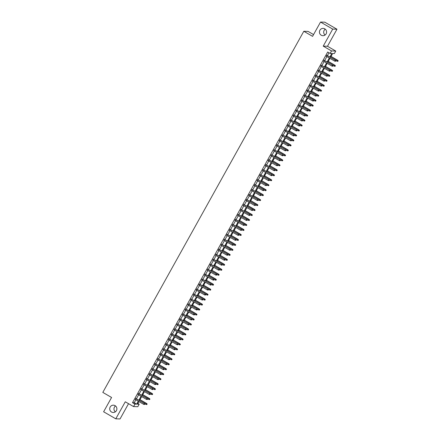<?xml version="1.0" encoding="UTF-8"?>
<svg xmlns="http://www.w3.org/2000/svg" width="441" height="441" viewBox="0 0 441 441"><rect width="100%" height="100%" fill="white"/><g stroke="black" fill="none" stroke-linecap="round" stroke-linejoin="round"><path stroke-width="0.66" d="M115.073 405.648A3.66 3.583 91.7 0 1 113.199 412.489A3.66 3.583 91.7 0 1 109.853 407.848A3.66 3.583 91.7 0 1 115.073 405.648M324.797 28.858A3.66 3.583 91.7 0 1 322.917 35.699A3.66 3.583 91.7 0 1 319.571 31.057A3.66 3.583 91.7 0 1 324.797 28.858M115.344 411.839A3.66 3.583 91.7 0 1 115.514 405.952M325.061 35.048A3.66 3.583 91.7 0 1 325.238 29.161M137.862 403.454L139.191 404.221L137.807 406.707L133.551 406.58L134.935 404.094L136.66 404.149L138.292 401.216M313.562 34.585L308.066 31.399L303.81 31.272L102.814 392.396L111.579 397.473L103.618 411.773L115.79 418.823L120.046 418.95L128.54 403.68M303.81 31.272L312.575 36.349L320.535 22.05L324.791 22.177L336.963 29.227L332.707 29.1L323.225 46.134L331.505 50.93L335.755 51.057L334.372 53.543L332.652 53.493L330.485 57.38M323.225 46.134L327.481 46.261L336.963 29.227M327.481 46.261L335.755 51.057M320.535 22.05L332.707 29.1M135.938 398.559L135.393 399.54M138.706 393.581L138.16 394.563M141.478 388.609L140.927 389.59M144.246 383.637L143.7 384.618M147.013 378.659L146.467 379.64M149.78 373.687L149.234 374.668M152.547 368.715L152.002 369.696M155.32 363.737L154.774 364.718M158.087 358.765L157.542 359.746M160.855 353.792L160.309 354.773M163.622 348.814L163.076 349.796M166.395 343.842L165.849 344.823M169.162 338.864L168.616 339.851M171.929 333.892L171.384 334.873M174.697 328.92L174.151 329.901M177.469 323.942L176.924 324.929M180.237 318.97L179.691 319.951M183.004 313.998L182.458 314.979M185.771 309.02L185.226 310.001M188.544 304.047L187.993 305.029M191.311 299.075L190.766 300.056M194.079 294.097L193.533 295.079M196.846 289.125L196.3 290.106M199.613 284.153L199.067 285.134M202.386 279.175L201.84 280.156M205.153 274.203L204.607 275.184M207.92 269.231L207.375 270.212M210.688 264.253L210.142 265.234M213.461 259.28L212.915 260.262M216.228 254.308L215.682 255.289M218.995 249.33L218.449 250.312M221.762 244.358L221.217 245.339M224.535 239.386L223.989 240.367M227.302 234.408L226.757 235.389M230.07 229.436L229.524 230.417M232.837 224.463L232.291 225.445M235.61 219.486L235.059 220.467M238.377 214.513L237.831 215.495M241.144 209.541L240.599 210.522M243.912 204.563L243.366 205.545M246.679 199.591L246.133 200.572M249.452 194.619L248.906 195.6M252.219 189.641L251.673 190.622M254.986 184.669L254.44 185.65M257.753 179.696L257.208 180.678M260.526 174.719L259.981 175.7M263.294 169.746L262.748 170.728M266.061 164.774L265.515 165.755M268.828 159.796L268.282 160.778M271.601 154.824L271.055 155.805M274.368 149.852L273.822 150.833M277.135 144.874L276.59 145.855M279.903 139.902L279.357 140.883M282.675 134.929L282.124 135.911M285.443 129.952L284.897 130.933M288.21 124.979L287.664 125.961M290.977 120.007L290.432 120.988M293.745 115.029L293.199 116.011M296.517 110.057L295.972 111.038M299.285 105.085L298.739 106.066M302.052 100.107L301.506 101.088M304.819 95.135L304.273 96.116M307.592 90.162L307.046 91.144M310.359 85.185L309.814 86.166M313.127 80.212L312.581 81.194M315.894 75.24L315.348 76.221M318.667 70.262L318.121 71.244M321.434 65.29L320.888 66.271M324.201 60.312L323.655 61.299M329.868 57.021L331.847 53.471L330.122 53.416L327.685 52.01L132.504 402.688L134.224 402.738L135.856 399.805M136.401 398.824L138.623 394.833M139.169 393.852L141.396 389.861M141.941 388.879L144.163 384.883M144.709 383.902L146.93 379.91M147.476 378.929L149.697 374.938M150.243 373.957L152.47 369.96M153.016 368.979L155.238 364.988M155.783 364.007L158.005 360.016M158.551 359.035L160.772 355.038M161.318 354.057L163.539 350.066M164.091 349.085L166.312 345.094M166.858 344.112L169.079 340.116M169.625 339.135L171.847 335.143M172.392 334.162L174.614 330.171M175.16 329.19L177.387 325.193M177.932 324.212L180.154 320.221M180.7 319.24L182.921 315.249M183.467 314.268L185.689 310.271M186.234 309.29L188.461 305.299M189.007 304.318L191.229 300.327M191.774 299.345L193.996 295.349M194.542 294.368L196.763 290.376M197.309 289.395L199.536 285.404M200.082 284.417L202.303 280.426M202.849 279.445L205.071 275.454M205.616 274.473L207.838 270.476M208.384 269.495L210.605 265.504M211.156 264.523L213.378 260.532M213.924 259.551L216.145 255.554M216.691 254.573L218.912 250.582M219.458 249.6L221.68 245.609M222.225 244.628L224.452 240.632M224.998 239.65L227.22 235.659M227.765 234.678L229.987 230.687M230.533 229.706L232.754 225.709M233.3 224.728L235.527 220.737M236.073 219.756L238.294 215.765M238.84 214.784L241.062 210.787M241.607 209.806L243.829 205.815M244.375 204.833L246.602 200.842M247.147 199.861L249.369 195.865M249.915 194.883L252.136 190.892M252.682 189.911L254.904 185.92M255.449 184.939L257.671 180.942M258.222 179.961L260.444 175.97M260.989 174.989L263.211 170.998M263.757 170.017L265.978 166.02M266.524 165.039L268.745 161.048M269.291 160.066L271.518 156.075M272.064 155.094L274.285 151.098M274.831 150.116L277.053 146.125M277.598 145.144L279.82 141.153M280.366 140.172L282.593 136.175M283.139 135.194L285.36 131.203M285.906 130.222L288.127 126.231M288.673 125.25L290.895 121.253M291.44 120.272L293.667 116.281M294.213 115.299L296.435 111.308M296.98 110.327L299.202 106.331M299.748 105.349L301.969 101.358M302.515 100.377L304.737 96.386M305.288 95.405L307.509 91.408M308.055 90.427L310.277 86.436M310.822 85.455L313.044 81.464M313.59 80.483L315.811 76.486M316.362 75.505L318.584 71.514M319.13 70.532L321.351 66.541M321.897 65.56L324.118 61.564M324.664 60.582L326.886 56.591M327.431 55.61L329.014 52.777M326.968 55.34L326.423 56.321M133.551 406.58L125.272 401.79L115.79 418.823M132.504 402.688L134.935 404.094M330.122 53.416L331.505 50.93M138.909 401.575L137.465 404.171L139.191 404.221M329.94 58.361L327.718 62.352M327.172 63.333L324.951 67.324M324.405 68.305L322.184 72.302M321.632 73.283L319.411 77.274M318.865 78.255L316.644 82.246M316.098 83.228L313.876 87.224M313.33 88.206L311.109 92.197M310.563 93.178L308.336 97.169M307.79 98.15L305.569 102.147M305.023 103.128L302.802 107.119M302.256 108.1L300.034 112.091M299.489 113.072L297.262 117.069M296.716 118.05L294.494 122.041M293.949 123.022L291.727 127.014M291.181 127.995L288.96 131.991M288.414 132.973L286.192 136.964M285.641 137.945L283.42 141.936M282.874 142.917L280.652 146.914M280.107 147.895L277.885 151.886M277.339 152.867L275.118 156.858M274.567 157.839L272.345 161.836M271.799 162.817L269.578 166.808M269.032 167.789L266.811 171.781M266.265 172.762L264.043 176.758M263.498 177.74L261.27 181.731M260.725 182.712L258.503 186.703M257.957 187.684L255.736 191.681M255.19 192.662L252.969 196.653M252.423 197.634L250.196 201.625M249.65 202.612L247.429 206.603M246.883 207.584L244.661 211.575M244.116 212.556L241.894 216.548M241.348 217.534L239.127 221.525M238.575 222.507L236.354 226.498M235.808 227.479L233.587 231.475M233.041 232.457L230.819 236.448M230.274 237.429L228.052 241.42M227.501 242.401L225.279 246.398M224.734 247.379L222.512 251.37M221.966 252.351L219.745 256.342M219.199 257.324L216.978 261.32M216.432 262.301L214.205 266.292M213.659 267.274L211.437 271.265M210.892 272.246L208.67 276.242M208.124 277.224L205.903 281.215M205.357 282.196L203.13 286.187M202.584 287.168L200.363 291.165M199.817 292.146L197.596 296.137M197.05 297.118L194.828 301.109M194.283 302.091L192.055 306.087M191.51 307.068L189.288 311.059M188.742 312.041L186.521 316.032M185.975 317.013L183.754 321.009M183.208 321.991L180.986 325.982M180.435 326.963L178.214 330.954M177.668 331.935L175.446 335.932M174.901 336.913L172.679 340.904M172.133 341.885L169.912 345.876M169.366 346.858L167.139 350.854M166.593 351.835L164.372 355.826M163.826 356.808L161.604 360.799M161.059 361.78L158.837 365.776M158.291 366.758L156.064 370.749M155.519 371.73L153.297 375.721M152.751 376.702L150.53 380.699M149.984 381.68L147.763 385.671M147.217 386.652L144.99 390.643M144.444 391.625L142.222 395.621M141.677 396.602L139.455 400.593M138.838 400.235L141.059 396.244M141.605 395.263L143.827 391.266M144.372 390.285L146.594 386.294M147.145 385.313L149.367 381.322M149.912 380.34L152.134 376.344M152.68 375.363L154.901 371.372M155.447 370.39L157.669 366.399M158.214 365.418L160.441 361.422M160.987 360.44L163.209 356.449M163.754 355.468L165.976 351.477M166.522 350.496L168.743 346.499M169.289 345.518L171.516 341.527M172.062 340.546L174.283 336.555M174.829 335.573L177.05 331.577M177.596 330.596L179.818 326.605M180.363 325.623L182.591 321.632M183.136 320.651L185.358 316.655M185.904 315.673L188.125 311.682M188.671 310.701L190.892 306.71M191.438 305.729L193.66 301.732M194.211 300.751L196.432 296.76M196.978 295.779L199.2 291.788M199.745 290.806L201.967 286.81M202.513 285.829L204.734 281.838M205.285 280.856L207.507 276.865M208.053 275.884L210.274 271.888M210.82 270.906L213.042 266.915M213.587 265.934L215.809 261.943M216.355 260.962L218.582 256.965M219.127 255.984L221.349 251.993M221.895 251.012L224.116 247.021M224.662 246.039L226.883 242.043M227.429 241.062L229.656 237.071M230.202 236.089L232.424 232.098M232.969 231.117L235.191 227.121M235.737 226.139L237.958 222.148M238.504 221.167L240.725 217.176M241.277 216.195L243.498 212.198M244.044 211.217L246.265 207.226M246.811 206.245L249.033 202.254M249.578 201.272L251.8 197.276M252.351 196.295L254.573 192.304M255.119 191.322L257.34 187.331M257.886 186.345L260.107 182.354M260.653 181.372L262.875 177.381M263.42 176.4L265.647 172.403M266.193 171.422L268.415 167.431M268.96 166.45L271.182 162.459M271.728 161.478L273.949 157.481M274.495 156.5L276.722 152.509M277.268 151.528L279.489 147.537M280.035 146.555L282.257 142.559M282.802 141.578L285.024 137.586M285.57 136.605L287.791 132.614M288.342 131.633L290.564 127.636M291.11 126.655L293.331 122.664M293.877 121.683L296.098 117.692M296.644 116.711L298.866 112.714M299.417 111.733L301.638 107.742M302.184 106.761L304.406 102.77M304.952 101.788L307.173 97.792M307.719 96.811L309.94 92.819M310.486 91.838L312.713 87.847M313.259 86.866L315.48 82.869M316.026 81.888L318.248 77.897M318.793 76.916L321.015 72.925M321.561 71.944L323.788 67.947M324.333 66.966L326.555 62.975M327.101 61.994L329.322 58.003M134.224 402.738L136.66 404.149M335.772 60.792L335.496 61.288L335.888 60.792L335.204 60.224L334.708 61.117L326.202 56.194M326.704 55.301L335.414 60.23L326.748 55.213M335.888 60.792L335.414 60.23M334.708 61.117L335.496 61.288M337.795 61.354L338.186 60.864L337.795 61.354L337.007 61.189L337.712 60.296L331.02 56.42M338.071 60.858L330.971 56.509M337.007 61.189L335.469 60.296M337.712 60.296L338.186 60.864M333.005 65.764L332.729 66.26L333.12 65.77L332.437 65.196L331.941 66.095L323.435 61.167M323.931 60.274L332.641 65.202L323.981 60.185M333.12 65.77L332.641 65.202M331.941 66.095L332.729 66.26M330.237 70.736L329.962 71.238L330.353 70.742L329.67 70.174L329.168 71.067L320.668 66.144M321.164 65.246L329.874 70.18L321.213 65.163M330.353 70.742L329.874 70.18M329.168 71.067L329.962 71.238M327.47 75.714L327.189 76.21L327.58 75.714L326.897 75.146L326.401 76.039L317.895 71.117M318.396 70.224L327.106 75.152L318.446 70.136M327.58 75.714L327.106 75.152M326.401 76.039L327.189 76.21M324.697 80.686L324.422 81.183L324.813 80.692L324.129 80.119L323.633 81.017L315.128 76.089M315.629 75.196L324.339 80.124L315.673 75.108M324.813 80.692L324.339 80.124M323.633 81.017L324.422 81.183M335.028 66.332L335.419 65.836L335.028 66.332L334.239 66.161L334.94 65.274L328.253 61.398M335.303 65.83L328.203 61.481M334.239 66.161L332.701 65.274M334.94 65.274L335.419 65.836M332.26 71.304L332.652 70.808L332.26 71.304L331.467 71.133L332.172 70.246L325.48 66.371M332.536 70.808L325.436 66.459M331.467 71.133L329.929 70.246M332.172 70.246L332.652 70.808M329.488 76.276L329.879 75.786L329.488 76.276L328.699 76.111L329.405 75.218L322.713 71.343M329.769 75.78L322.663 71.431M328.699 76.111L327.161 75.218M329.405 75.218L329.879 75.786M326.72 81.254L327.112 80.758L326.72 81.254L325.932 81.083L326.638 80.196L319.945 76.321M326.996 80.753L319.896 76.403M325.932 81.083L324.394 80.196M326.638 80.196L327.112 80.758M321.93 85.664L321.654 86.16L322.046 85.664L321.362 85.096L320.866 85.989L312.36 81.067M312.856 80.168L321.572 85.102L312.906 80.086M322.046 85.664L321.572 85.102M320.866 85.989L321.654 86.16M323.953 86.227L324.344 85.73L323.953 86.227L323.165 86.056L323.87 85.168L317.178 81.293M324.229 85.73L317.129 81.381M323.165 86.056L321.627 85.168M323.87 85.168L324.344 85.73M319.163 90.637L318.887 91.133L319.278 90.637L318.595 90.069L318.093 90.962L309.593 86.039M310.089 85.146L318.799 90.074L310.139 85.058M319.278 90.637L318.799 90.074M318.093 90.962L318.887 91.133M316.395 95.609L316.114 96.105L316.506 95.614L315.828 95.041L315.326 95.94L306.826 91.011M307.322 90.118L316.032 95.047L307.371 90.03M316.506 95.614L316.032 95.047M315.326 95.94L316.114 96.105M313.623 100.587L313.347 101.083L313.738 100.587L313.055 100.019L312.559 100.912L304.053 95.989M304.555 95.091L313.264 100.024L304.599 95.008M313.738 100.587L313.264 100.024M312.559 100.912L313.347 101.083M310.855 105.559L310.58 106.055L310.971 105.559L310.288 104.991L309.791 105.884L301.286 100.961M301.782 100.068L310.497 104.997L301.831 99.98M310.971 105.559L310.497 104.997M309.791 105.884L310.58 106.055M308.088 110.531L307.812 111.027L308.204 110.537L307.52 109.963L307.019 110.862L298.518 105.934M299.015 105.041L307.724 109.969L299.064 104.952M308.204 110.537L307.724 109.969M307.019 110.862L307.812 111.027M321.186 91.199L321.577 90.708L321.186 91.199L320.392 91.033L321.098 90.14L314.405 86.265M321.461 90.703L314.361 86.353M320.392 91.033L318.86 90.14M321.098 90.14L321.577 90.708M318.413 96.177L318.804 95.68L318.413 96.177L317.625 96.006L318.33 95.118L311.638 91.243M318.694 95.675L311.589 91.326M317.625 96.006L316.087 95.118M318.33 95.118L318.804 95.68M315.646 101.149L316.037 100.653L315.646 101.149L314.857 100.978L315.563 100.09L308.871 96.215M315.921 100.653L308.821 96.303M314.857 100.978L313.319 100.09M315.563 100.09L316.037 100.653M312.878 106.121L313.27 105.631L312.878 106.121L312.09 105.956L312.796 105.063L306.104 101.187M313.154 105.625L306.054 101.276M312.09 105.956L310.552 105.063M312.796 105.063L313.27 105.631M310.111 111.099L310.503 110.603L310.111 111.099L309.317 110.928L310.023 110.041L303.331 106.165M310.387 110.597L303.287 106.248M309.317 110.928L307.785 110.041M310.023 110.041L310.503 110.603M305.321 115.509L305.04 116.005L305.437 115.509L304.753 114.941L304.251 115.834L295.751 110.912M296.247 110.013L304.957 114.947L296.297 109.93M305.437 115.509L304.957 114.947M304.251 115.834L305.04 116.005M307.338 116.071L307.73 115.575L307.338 116.071L306.55 115.9L307.256 115.013L300.564 111.138M307.62 115.575L300.514 111.226M306.55 115.9L305.012 115.013M307.256 115.013L307.73 115.575M302.548 120.481L302.272 120.977L302.664 120.481L301.98 119.913L301.484 120.806L292.978 115.884M293.48 114.991L302.19 119.919L293.524 114.903M302.664 120.481L302.19 119.919M301.484 120.806L302.272 120.977M304.571 121.043L304.963 120.553L304.571 121.043L303.783 120.878L304.488 119.985L297.796 116.11M304.847 120.547L297.747 116.198M303.783 120.878L302.245 119.985M304.488 119.985L304.963 120.553M299.781 125.453L299.505 125.95L299.897 125.459L299.213 124.886L298.717 125.784L290.211 120.856M290.713 119.963L299.422 124.891L290.757 119.875M299.897 125.459L299.422 124.891M298.717 125.784L299.505 125.95M301.804 126.021L302.195 125.525L301.804 126.021L301.016 125.85L301.721 124.963L295.029 121.088M302.079 125.52L294.979 121.17M301.016 125.85L299.478 124.963M301.721 124.963L302.195 125.525M297.013 130.431L296.738 130.927L297.129 130.431L296.446 129.863L295.944 130.756L287.444 125.834M287.94 124.935L296.65 129.869L287.99 124.853M297.129 130.431L296.65 129.869M295.944 130.756L296.738 130.927M299.037 130.994L299.428 130.497L299.037 130.994L298.243 130.823L298.948 129.935L292.256 126.06M299.312 130.497L292.212 126.148M298.243 130.823L296.71 129.935M298.948 129.935L299.428 130.497M294.246 135.404L293.971 135.9L294.362 135.409L293.678 134.836L293.177 135.729L284.677 130.806M285.173 129.913L293.882 134.841L285.222 129.825M294.362 135.409L293.882 134.841M293.177 135.729L293.971 135.9M296.264 135.966L296.661 135.475L296.264 135.966L295.476 135.8L296.181 134.907L289.489 131.032M296.545 135.47L289.445 131.12M295.476 135.8L293.938 134.907M296.181 134.907L296.661 135.475M291.473 140.376L291.198 140.872L291.589 140.381L290.906 139.808L290.41 140.707L281.904 135.778M282.405 134.885L291.115 139.819L282.449 134.797M291.589 140.381L291.115 139.819M290.41 140.707L291.198 140.872M293.497 140.944L293.888 140.447L293.497 140.944L292.708 140.773L293.414 139.885L286.722 136.01M293.772 140.447L286.672 136.093M292.708 140.773L291.17 139.885M293.414 139.885L293.888 140.447M288.706 145.354L288.431 145.85L288.822 145.354L288.138 144.786L287.642 145.679L279.136 140.756M279.638 139.858L288.348 144.791L279.682 139.775M288.822 145.354L288.348 144.791M287.642 145.679L288.431 145.85M285.939 150.326L285.663 150.822L286.055 150.331L285.371 149.758L284.875 150.651L276.369 145.728M276.865 144.835L285.575 149.764L276.915 144.747M286.055 150.331L285.575 149.764M284.875 150.651L285.663 150.822M283.172 155.298L282.896 155.794L283.287 155.304L282.604 154.73L282.102 155.629L273.602 150.701M274.098 149.808L282.808 154.741L274.148 149.72M283.287 155.304L282.808 154.741M282.102 155.629L282.896 155.794M280.404 160.276L280.123 160.772L280.515 160.276L279.831 159.708L279.335 160.601L270.829 155.679M271.331 154.78L280.041 159.714L271.38 154.697M280.515 160.276L280.041 159.714M279.335 160.601L280.123 160.772M277.632 165.248L277.356 165.744L277.747 165.254L277.064 164.68L276.568 165.579L268.062 160.651M268.563 159.758L277.273 164.686L268.608 159.67M277.747 165.254L277.273 164.686M276.568 165.579L277.356 165.744M274.864 170.22L274.589 170.722L274.98 170.226L274.296 169.653L273.8 170.551L265.295 165.623M265.791 164.73L274.506 169.664L265.84 164.642M274.98 170.226L274.506 169.664M273.8 170.551L274.589 170.722M272.097 175.198L271.821 175.694L272.213 175.198L271.529 174.63L271.028 175.524L262.527 170.601M263.023 169.702L271.733 174.636L263.073 169.62M272.213 175.198L271.733 174.636M271.028 175.524L271.821 175.694M269.33 180.171L269.049 180.667L269.44 180.176L268.762 179.603L268.26 180.501L259.76 175.573M260.256 174.68L268.966 179.608L260.306 174.592M269.44 180.176L268.966 179.608M268.26 180.501L269.049 180.667M266.557 185.143L266.281 185.644L266.673 185.148L265.989 184.575L265.493 185.474L256.987 180.545M257.489 179.652L266.199 184.586L257.533 179.564M266.673 185.148L266.199 184.586M265.493 185.474L266.281 185.644M263.79 190.121L263.514 190.617L263.905 190.121L263.222 189.553L262.726 190.446L254.22 185.523M254.716 184.625L263.431 189.558L254.766 184.542M263.905 190.121L263.431 189.558M262.726 190.446L263.514 190.617M261.022 195.093L260.747 195.589L261.138 195.098L260.455 194.525L259.953 195.424L251.453 190.495M251.949 189.602L260.659 194.531L251.998 189.514M261.138 195.098L260.659 194.531M259.953 195.424L260.747 195.589M258.255 200.065L257.974 200.567L258.371 200.071L257.687 199.497L257.186 200.396L248.685 195.468M249.182 194.575L257.891 199.508L249.231 194.487M258.371 200.071L257.891 199.508M257.186 200.396L257.974 200.567M255.482 205.043L255.207 205.539L255.598 205.043L254.915 204.475L254.418 205.368L245.913 200.446M246.414 199.547L255.124 204.481L246.458 199.464M255.598 205.043L255.124 204.481M254.418 205.368L255.207 205.539M252.715 210.015L252.439 210.511L252.831 210.021L252.147 209.447L251.651 210.346L243.145 205.418M243.647 204.525L252.357 209.453L243.691 204.437M252.831 210.021L252.357 209.453M251.651 210.346L252.439 210.511M249.948 214.988L249.672 215.489L250.064 214.993L249.38 214.42L248.878 215.318L240.378 210.39M240.874 209.497L249.584 214.431L240.924 209.409M250.064 214.993L249.584 214.431M248.878 215.318L249.672 215.489M247.18 219.965L246.899 220.461L247.296 219.965L246.613 219.398L246.111 220.291L237.611 215.368M238.107 214.469L246.817 219.403L238.157 214.387M247.296 219.965L246.817 219.403M246.111 220.291L246.899 220.461M244.408 224.938L244.132 225.434L244.523 224.943L243.84 224.37L243.344 225.268L234.838 220.34M235.34 219.447L244.049 224.375L235.384 219.359M244.523 224.943L244.049 224.375M243.344 225.268L244.132 225.434M241.64 229.91L241.365 230.411L241.756 229.915L241.073 229.348L240.577 230.241L232.071 225.318M232.572 224.419L241.282 229.353L232.616 224.331M241.756 229.915L241.282 229.353M240.577 230.241L241.365 230.411M290.729 145.916L291.121 145.42L290.729 145.916L289.941 145.745L290.647 144.857L283.954 140.982M291.005 145.42L283.905 141.07M289.941 145.745L288.403 144.857M290.647 144.857L291.121 145.42M287.962 150.888L288.353 150.398L287.962 150.888L287.174 150.723L287.874 149.83L281.187 145.954M288.238 150.392L281.137 146.043M287.174 150.723L285.636 149.83M287.874 149.83L288.353 150.398M285.195 155.866L285.586 155.37L285.195 155.866L284.401 155.695L285.107 154.808L278.414 150.932M285.47 155.37L278.37 151.015M284.401 155.695L282.863 154.808M285.107 154.808L285.586 155.37M282.422 160.838L282.813 160.342L282.422 160.838L281.634 160.667L282.339 159.78L275.647 155.905M282.703 160.342L275.597 155.993M281.634 160.667L280.096 159.78M282.339 159.78L282.813 160.342M279.655 165.81L280.046 165.32L279.655 165.81L278.866 165.645L279.572 164.752L272.88 160.877M279.93 165.314L272.83 160.965M278.866 165.645L277.328 164.752M279.572 164.752L280.046 165.32M276.887 170.788L277.279 170.292L276.887 170.788L276.099 170.617L276.799 169.73L270.113 165.855M277.163 170.292L270.063 165.937M276.099 170.617L274.561 169.73M276.799 169.73L277.279 170.292M274.12 175.761L274.511 175.27L274.12 175.761L273.326 175.59L274.032 174.702L267.34 170.827M274.396 175.264L267.296 170.915M273.326 175.59L271.794 174.702M274.032 174.702L274.511 175.27M271.347 180.733L271.739 180.242L271.347 180.733L270.559 180.567L271.265 179.674L264.572 175.799M271.628 180.237L264.523 175.887M270.559 180.567L269.021 179.674M271.265 179.674L271.739 180.242M268.58 185.711L268.971 185.214L268.58 185.711L267.792 185.54L268.497 184.652L261.805 180.777M268.856 185.214L261.756 180.86M267.792 185.54L266.254 184.652M268.497 184.652L268.971 185.214M265.813 190.683L266.204 190.192L265.813 190.683L265.024 190.512L265.73 189.624L259.038 185.749M266.088 190.187L258.988 185.837M265.024 190.512L263.486 189.624M265.73 189.624L266.204 190.192M263.045 195.655L263.437 195.165L263.045 195.655L262.252 195.49L262.957 194.602L256.265 190.721M263.321 195.159L256.221 190.81M262.252 195.49L260.719 194.597M262.957 194.602L263.437 195.165M260.273 200.633L260.664 200.137L260.273 200.633L259.484 200.462L260.19 199.575L253.498 195.699M260.554 200.137L253.448 195.782M259.484 200.462L257.946 199.575M260.19 199.575L260.664 200.137M257.505 205.605L257.897 205.115L257.505 205.605L256.717 205.44L257.423 204.547L250.731 200.672M257.781 205.109L250.681 200.76M256.717 205.44L255.179 204.547M257.423 204.547L257.897 205.115M254.738 210.583L255.13 210.087L254.738 210.583L253.95 210.412L254.655 209.525L247.963 205.644M255.014 210.081L247.914 205.732M253.95 210.412L252.412 209.519M254.655 209.525L255.13 210.087M251.971 215.555L252.362 215.059L251.971 215.555L251.177 215.384L251.883 214.497L245.19 210.622M252.246 215.059L245.146 210.704M251.177 215.384L249.645 214.497M251.883 214.497L252.362 215.059M249.198 220.528L249.595 220.037L249.198 220.528L248.41 220.362L249.115 219.469L242.423 215.594M249.479 220.031L242.379 215.682M248.41 220.362L246.872 219.469M249.115 219.469L249.595 220.037M246.431 225.505L246.822 225.009L246.431 225.505L245.643 225.334L246.348 224.447L239.656 220.566M246.706 225.004L239.606 220.654M245.643 225.334L244.105 224.441M246.348 224.447L246.822 225.009M243.664 230.478L244.055 229.982L243.664 230.478L242.875 230.307L243.581 229.419L236.889 225.544M243.939 229.982L236.839 225.627M242.875 230.307L241.337 229.419M243.581 229.419L244.055 229.982M238.873 234.888L238.598 235.384L238.989 234.888L238.305 234.32L237.809 235.213L229.303 230.29M229.8 229.392L238.509 234.325L229.849 229.309M238.989 234.888L238.509 234.325M237.809 235.213L238.598 235.384M236.106 239.86L235.83 240.356L236.222 239.865L235.538 239.292L235.036 240.191L226.536 235.262M227.032 234.369L235.742 239.298L227.082 234.281M236.222 239.865L235.742 239.298M235.036 240.191L235.83 240.356M233.339 244.832L233.057 245.334L233.449 244.838L232.765 244.27L232.269 245.163L223.763 240.24M224.265 239.342L232.975 244.275L224.315 239.259M233.449 244.838L232.975 244.275M232.269 245.163L233.057 245.334M230.566 249.81L230.29 250.306L230.682 249.81L229.998 249.242L229.502 250.135L220.996 245.213M221.498 244.314L230.208 249.248L221.542 244.231M230.682 249.81L230.208 249.248M229.502 250.135L230.29 250.306M227.799 254.782L227.523 255.278L227.914 254.788L227.231 254.214L226.735 255.113L218.229 250.185M218.725 249.292L227.44 254.22L218.775 249.204M227.914 254.788L227.44 254.22M226.735 255.113L227.523 255.278M225.031 259.755L224.756 260.256L225.147 259.76L224.463 259.192L223.962 260.085L215.462 255.163M215.958 254.264L224.667 259.198L216.007 254.181M225.147 259.76L224.667 259.198M223.962 260.085L224.756 260.256M222.264 264.732L221.983 265.228L222.374 264.732L221.696 264.165L221.195 265.058L212.694 260.135M213.19 259.236L221.9 264.17L213.24 259.154M222.374 264.732L221.9 264.17M221.195 265.058L221.983 265.228M219.491 269.705L219.216 270.201L219.607 269.71L218.923 269.137L218.427 270.035L209.922 265.107M210.423 264.214L219.133 269.142L210.467 264.126M219.607 269.71L219.133 269.142M218.427 270.035L219.216 270.201M216.724 274.677L216.448 275.178L216.84 274.682L216.156 274.115L215.66 275.008L207.154 270.085M207.65 269.186L216.366 274.12L207.7 269.104M216.84 274.682L216.366 274.12M215.66 275.008L216.448 275.178M213.957 279.655L213.681 280.151L214.072 279.655L213.389 279.087L212.887 279.98L204.387 275.057M204.883 274.159L213.593 279.092L204.933 274.076M214.072 279.655L213.593 279.092M212.887 279.98L213.681 280.151M240.896 235.45L241.288 234.959L240.896 235.45L240.108 235.285L240.808 234.392L234.121 230.516M241.172 234.954L234.072 230.604M240.108 235.285L238.57 234.392M240.808 234.392L241.288 234.959M238.129 240.428L238.52 239.932L238.129 240.428L237.335 240.257L238.041 239.369L231.349 235.494M238.405 239.926L231.305 235.577M237.335 240.257L235.797 239.364M238.041 239.369L238.52 239.932M235.356 245.4L235.748 244.904L235.356 245.4L234.568 245.229L235.274 244.342L228.581 240.466M235.637 244.904L228.532 240.549M234.568 245.229L233.03 244.342M235.274 244.342L235.748 244.904M232.589 250.372L232.98 249.882L232.589 250.372L231.801 250.207L232.506 249.314L225.814 245.439M232.865 249.876L225.764 245.527M231.801 250.207L230.263 249.314M232.506 249.314L232.98 249.882M229.822 255.35L230.213 254.854L229.822 255.35L229.033 255.179L229.733 254.292L223.047 250.416M230.097 254.848L222.997 250.499M229.033 255.179L227.495 254.286M229.733 254.292L230.213 254.854M227.054 260.322L227.446 259.826L227.054 260.322L226.261 260.151L226.966 259.264L220.274 255.389M227.33 259.826L220.23 255.471M226.261 260.151L224.723 259.264M226.966 259.264L227.446 259.826M224.282 265.295L224.673 264.804L224.282 265.295L223.493 265.129L224.199 264.236L217.507 260.361M224.563 264.798L217.457 260.449M223.493 265.129L221.955 264.236M224.199 264.236L224.673 264.804M221.514 270.272L221.906 269.776L221.514 270.272L220.726 270.101L221.432 269.214L214.739 265.339M221.79 269.771L214.69 265.421M220.726 270.101L219.188 269.208M221.432 269.214L221.906 269.776M218.747 275.245L219.138 274.749L218.747 275.245L217.959 275.074L218.664 274.186L211.972 270.311M219.023 274.749L211.923 270.394M217.959 275.074L216.421 274.186M218.664 274.186L219.138 274.749M215.98 280.217L216.371 279.726L215.98 280.217L215.186 280.052L215.892 279.159L209.199 275.283M216.255 279.721L209.155 275.371M215.186 280.052L213.653 279.159M215.892 279.159L216.371 279.726M211.189 284.627L210.908 285.123L211.305 284.632L210.622 284.059L210.12 284.958L201.62 280.029M202.116 279.136L210.826 284.065L202.165 279.048M211.305 284.632L210.826 284.065M210.12 284.958L210.908 285.123M213.207 285.195L213.598 284.699L213.207 285.195L212.419 285.024L213.124 284.136L206.432 280.261M213.488 284.693L206.382 280.344M212.419 285.024L210.881 284.131M213.124 284.136L213.598 284.699M208.417 289.599L208.141 290.101L208.532 289.605L207.849 289.037L207.353 289.93L198.847 285.007M199.349 284.109L208.058 289.042L199.393 284.026M208.532 289.605L208.058 289.042M207.353 289.93L208.141 290.101M205.649 294.577L205.374 295.073L205.765 294.577L205.082 294.009L204.585 294.902L196.08 289.98M196.576 289.087L205.291 294.015L196.625 288.998M205.765 294.577L205.291 294.015M204.585 294.902L205.374 295.073M202.882 299.549L202.606 300.045L202.998 299.555L202.314 298.981L201.813 299.88L193.312 294.952M193.808 294.059L202.518 298.987L193.858 293.971M202.998 299.555L202.518 298.987M201.813 299.88L202.606 300.045M200.115 304.522L199.834 305.023L200.231 304.527L199.547 303.959L199.045 304.852L190.545 299.93M191.041 299.031L199.751 303.965L191.091 298.948M200.231 304.527L199.751 303.965M199.045 304.852L199.834 305.023M197.342 309.499L197.066 309.995L197.458 309.499L196.774 308.932L196.278 309.825L187.772 304.902M188.274 304.009L196.984 308.937L188.318 303.921M197.458 309.499L196.984 308.937M196.278 309.825L197.066 309.995M194.575 314.472L194.299 314.968L194.69 314.477L194.007 313.904L193.511 314.802L185.005 309.874M185.507 308.981L194.216 313.909L185.551 308.893M194.69 314.477L194.216 313.909M193.511 314.802L194.299 314.968M191.807 319.444L191.532 319.945L191.923 319.449L191.24 318.882L190.744 319.775L182.238 314.852M182.734 313.953L191.444 318.887L182.783 313.871M191.923 319.449L191.444 318.887M190.744 319.775L191.532 319.945M189.04 324.422L188.765 324.918L189.156 324.422L188.472 323.854L187.971 324.747L179.47 319.824M179.967 318.931L188.676 323.859L180.016 318.843M189.156 324.422L188.676 323.859M187.971 324.747L188.765 324.918M186.273 329.394L185.992 329.89L186.383 329.399L185.7 328.826L185.203 329.725L176.698 324.797M177.199 323.903L185.909 328.832L177.249 323.815M186.383 329.399L185.909 328.832M185.203 329.725L185.992 329.89M183.5 334.366L183.224 334.868L183.616 334.372L182.932 333.804L182.436 334.697L173.93 329.774M174.432 328.876L183.142 333.809L174.476 328.793M183.616 334.372L183.142 333.809M182.436 334.697L183.224 334.868M210.44 290.167L210.831 289.671L210.44 290.167L209.651 289.996L210.357 289.109L203.665 285.233M210.715 289.671L203.615 285.321M209.651 289.996L208.113 289.109M210.357 289.109L210.831 289.671M207.672 295.139L208.064 294.649L207.672 295.139L206.884 294.974L207.59 294.081L200.898 290.206M207.948 294.643L200.848 290.294M206.884 294.974L205.346 294.081M207.59 294.081L208.064 294.649M204.905 300.117L205.297 299.621L204.905 300.117L204.111 299.946L204.817 299.059L198.125 295.183M205.181 299.615L198.081 295.266M204.111 299.946L202.579 299.053M204.817 299.059L205.297 299.621M202.132 305.089L202.529 304.593L202.132 305.089L201.344 304.918L202.05 304.031L195.357 300.156M202.413 304.593L195.313 300.244M201.344 304.918L199.806 304.031M202.05 304.031L202.529 304.593M199.365 310.062L199.756 309.571L199.365 310.062L198.577 309.896L199.282 309.003L192.59 305.128M199.641 309.565L192.541 305.216M198.577 309.896L197.039 309.003M199.282 309.003L199.756 309.571M196.598 315.039L196.989 314.543L196.598 315.039L195.81 314.868L196.515 313.981L189.823 310.106M196.873 314.538L189.773 310.188M195.81 314.868L194.272 313.975M196.515 313.981L196.989 314.543M193.831 320.012L194.222 319.516L193.831 320.012L193.037 319.841L193.742 318.953L187.056 315.078M194.106 319.516L187.006 315.166M193.037 319.841L191.504 318.953M193.742 318.953L194.222 319.516M191.063 324.984L191.455 324.493L191.063 324.984L190.269 324.819L190.975 323.926L184.283 320.05M191.339 324.488L184.239 320.138M190.269 324.819L188.731 323.926M190.975 323.926L191.455 324.493M188.29 329.962L188.682 329.466L188.29 329.962L187.502 329.791L188.208 328.903L181.516 325.028M188.572 329.46L181.466 325.111M187.502 329.791L185.964 328.903M188.208 328.903L188.682 329.466M185.523 334.934L185.915 334.438L185.523 334.934L184.735 334.763L185.44 333.876L178.748 330M185.799 334.438L178.699 330.089M184.735 334.763L183.197 333.876M185.44 333.876L185.915 334.438M180.733 339.344L180.457 339.84L180.849 339.344L180.165 338.776L179.669 339.669L171.163 334.747M171.659 333.854L180.375 338.782L171.709 333.765M180.849 339.344L180.375 338.782M179.669 339.669L180.457 339.84M182.756 339.906L183.147 339.416L182.756 339.906L181.968 339.741L182.668 338.848L175.981 334.973M183.032 339.41L175.931 335.061M181.968 339.741L180.43 338.848M182.668 338.848L183.147 339.416M177.966 344.316L177.69 344.812L178.081 344.322L177.398 343.748L176.896 344.647L168.396 339.719M168.892 338.826L177.602 343.754L168.942 338.738M178.081 344.322L177.602 343.754M176.896 344.647L177.69 344.812M179.989 344.884L180.38 344.388L179.989 344.884L179.195 344.713L179.9 343.826L173.208 339.95M180.264 344.382L173.164 340.033M179.195 344.713L177.657 343.826M179.9 343.826L180.38 344.388M175.198 349.294L174.917 349.79L175.309 349.294L174.63 348.726L174.129 349.619L165.623 344.697M166.125 343.798L174.834 348.732L166.174 343.715M175.309 349.294L174.834 348.732M174.129 349.619L174.917 349.79M177.216 349.856L177.607 349.36L177.216 349.856L176.428 349.685L177.133 348.798L170.441 344.923M177.497 349.36L170.391 345.011M176.428 349.685L174.89 348.798M177.133 348.798L177.607 349.36M172.425 354.266L172.15 354.762L172.541 354.266L171.858 353.699L171.362 354.592L162.856 349.669M163.357 348.776L172.067 353.704L163.402 348.688M172.541 354.266L172.067 353.704M171.362 354.592L172.15 354.762M174.449 354.829L174.84 354.338L174.449 354.829L173.66 354.663L174.366 353.77L167.674 349.895M174.724 354.332L167.624 349.983M173.66 354.663L172.122 353.77M174.366 353.77L174.84 354.338M169.658 359.239L169.383 359.735L169.774 359.244L169.09 358.671L168.594 359.569L160.089 354.641M160.585 353.748L169.3 358.676L160.634 353.66M169.774 359.244L169.3 358.676M168.594 359.569L169.383 359.735M171.681 359.806L172.073 359.31L171.681 359.806L170.893 359.635L171.599 358.748L164.906 354.873M171.957 359.305L164.857 354.955M170.893 359.635L169.355 358.748M171.599 358.748L172.073 359.31M166.891 364.216L166.615 364.713L167.007 364.216L166.323 363.649L165.822 364.542L157.321 359.619M157.817 358.72L166.527 363.654L157.867 358.638M167.007 364.216L166.527 363.654M165.822 364.542L166.615 364.713M168.914 364.779L169.305 364.283L168.914 364.779L168.12 364.608L168.826 363.72L162.134 359.845M169.19 364.283L162.09 359.933M168.12 364.608L166.588 363.72M168.826 363.72L169.305 364.283M164.124 369.189L163.843 369.685L164.234 369.189L163.556 368.621L163.054 369.514L154.554 364.591M155.05 363.698L163.76 368.626L155.1 363.61M164.234 369.189L163.76 368.626M163.054 369.514L163.843 369.685M161.351 374.161L161.075 374.657L161.467 374.166L160.783 373.593L160.287 374.492L151.781 369.564M152.283 368.67L160.993 373.599L152.327 368.582M161.467 374.166L160.993 373.599M160.287 374.492L161.075 374.657M158.584 379.139L158.308 379.635L158.699 379.139L158.016 378.571L157.52 379.464L149.014 374.541M149.51 373.643L158.225 378.576L149.56 373.56M158.699 379.139L158.225 378.576M157.52 379.464L158.308 379.635M155.816 384.111L155.541 384.607L155.932 384.111L155.249 383.543L154.747 384.436L146.247 379.514M146.743 378.621L155.453 383.549L146.792 378.532M155.932 384.111L155.453 383.549M154.747 384.436L155.541 384.607M153.049 389.083L152.768 389.579L153.165 389.089L152.481 388.515L151.98 389.414L143.479 384.486M143.975 383.593L152.685 388.521L144.025 383.505M153.165 389.089L152.685 388.521M151.98 389.414L152.768 389.579M150.276 394.061L150.001 394.557L150.392 394.061L149.708 393.493L149.212 394.386L140.707 389.464M141.208 388.565L149.918 393.499L141.252 388.482M150.392 394.061L149.918 393.499M149.212 394.386L150.001 394.557M147.509 399.033L147.233 399.529L147.625 399.039L146.941 398.466L146.445 399.359L137.939 394.436M138.441 393.543L147.151 398.471L138.485 393.455M147.625 399.039L147.151 398.471M146.445 399.359L147.233 399.529M144.742 404.006L144.466 404.502L144.857 404.011L144.174 403.438L143.678 404.336L135.172 399.408M135.668 398.515L144.378 403.449L135.718 398.427M144.857 404.011L144.378 403.449M143.678 404.336L144.466 404.502M166.141 369.751L166.533 369.26L166.141 369.751L165.353 369.586L166.059 368.693L159.366 364.817M166.422 369.255L159.317 364.905M165.353 369.586L163.815 368.693M166.059 368.693L166.533 369.26M163.374 374.729L163.765 374.233L163.374 374.729L162.586 374.558L163.291 373.67L156.599 369.795M163.65 374.227L156.549 369.878M162.586 374.558L161.048 373.67M163.291 373.67L163.765 374.233M160.607 379.701L160.998 379.205L160.607 379.701L159.818 379.53L160.524 378.643L153.832 374.767M160.882 379.205L153.782 374.856M159.818 379.53L158.28 378.643M160.524 378.643L160.998 379.205M157.839 384.673L158.231 384.183L157.839 384.673L157.046 384.508L157.751 383.615L151.059 379.74M158.115 384.177L151.015 379.828M157.046 384.508L155.513 383.615M157.751 383.615L158.231 384.183M155.067 389.651L155.464 389.155L155.067 389.651L154.278 389.48L154.984 388.593L148.292 384.717M155.348 389.149L148.248 384.8M154.278 389.48L152.74 388.593M154.984 388.593L155.464 389.155M152.299 394.623L152.691 394.127L152.299 394.623L151.511 394.452L152.217 393.565L145.524 389.69M152.575 394.127L145.475 389.778M151.511 394.452L149.973 393.565M152.217 393.565L152.691 394.127M149.532 399.596L149.923 399.105L149.532 399.596L148.744 399.43L149.449 398.537L142.757 394.662M149.808 399.099L142.708 394.75M148.744 399.43L147.206 398.537M149.449 398.537L149.923 399.105M146.765 404.573L147.156 404.077L146.765 404.573L145.971 404.403L146.677 403.515L139.99 399.64M147.04 404.077L139.94 399.722M145.971 404.403L144.439 403.515M146.677 403.515L147.156 404.077"/></g></svg>
